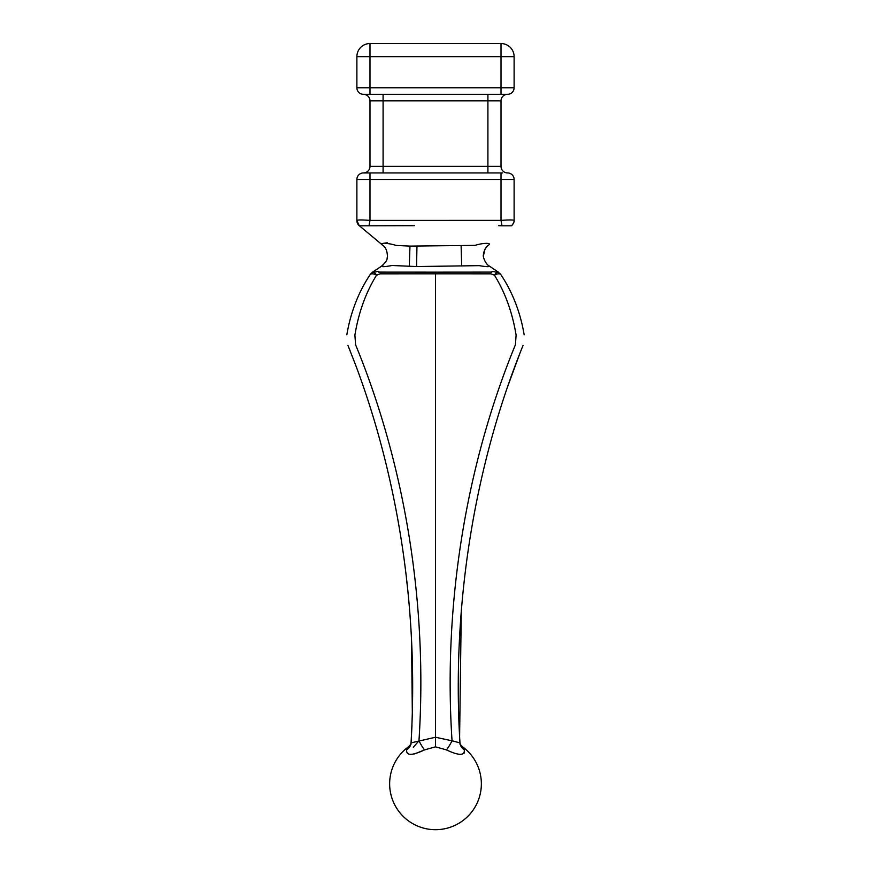 <?xml version="1.0" encoding="UTF-8"?>
<svg xmlns="http://www.w3.org/2000/svg" width="871" height="871" viewBox="0 0 871 871"><rect width="100%" height="100%" fill="white"/><g stroke="black" fill="none" stroke-linecap="round" stroke-linejoin="round"><path stroke-width="1.31" d="M369.99 94.318L363.436 94.318A6.554 6.554 0 0 1 356.881 87.775L356.881 56.648A13.098 13.098 90 0 1 369.99 43.55L369.99 56.648L356.881 56.648A13.098 13.098 90 0 1 369.99 43.55L501.01 43.55L501.01 56.648L369.99 56.648L369.99 94.318L383.088 94.318L383.088 166.383L487.912 166.383L487.912 100.873L369.99 100.873L369.99 166.383A6.554 6.554 0 0 1 363.436 172.937L502.556 172.937M501.01 172.937L501.01 220.385L502.012 225.818L511.103 225.818A6.554 6.445 180 0 0 514.119 220.396L514.119 179.491L356.881 179.491A6.554 6.554 -90 0 1 363.436 172.937A6.554 6.554 -90 0 0 356.881 179.491L356.881 220.396C357.654 219.819 362.02 219.819 369.99 220.396L501.01 220.385C508.958 219.819 513.335 219.819 514.119 220.396L514.119 220.635C514.565 221.136 513.781 222.813 511.756 225.676L511.103 225.818L511.756 225.676M356.881 219.862L356.881 220.396A6.554 6.445 0 0 0 359.908 225.818L360.061 225.698M414.585 753.927L424.591 749.877C412.048 755.788 406.082 755.788 406.681 749.877A13.098 11.465 -156.6 0 0 410.47 745.38L411.036 742.876L435.5 737.247L435.5 273.821L380.017 273.832L376.555 275.192A6.554 3.223 -145.6 0 0 370.131 274.659L370.131 274.659C356.337 295.269 349.739 317.273 346.854 334.758M464.232 753.067L464.319 749.877C464.896 755.788 458.93 755.788 446.409 749.877L435.5 746.839L435.5 737.247L452.038 740.796C443.11 604.387 466.007 464.918 515.414 344.753L516.1 335.074C512.355 312.384 505.136 292.427 494.445 275.192L490.95 273.832L435.5 273.821L435.489 272.144L491.516 272.1L492.311 271.371L497.287 272.329L497.101 271.338L500.128 273.766A6.554 5.618 135.4 0 0 497.287 272.329A6.554 2.363 -66.8 0 0 494.445 275.192A6.554 3.223 145.6 0 1 500.869 274.659L500.869 274.659A6.554 3.223 145.6 0 1 500.923 274.735M446.409 749.877A13.098 2.515 116.9 0 0 452.038 740.796L459.964 742.876C451.548 605.378 474.543 464.82 523.057 345.417M435.5 746.839L424.591 749.877A13.098 2.515 63.1 0 1 418.962 740.796C427.89 604.387 404.993 464.918 355.586 344.753L354.9 335.074C358.645 312.384 365.864 292.427 376.555 275.192A6.554 2.363 66.9 0 0 373.724 272.329L377.927 271.338L379.451 272.111L435.489 272.144M418.962 740.796L413.3 747.285M347.932 345.384L355.401 364.448C368.76 399.931 379.854 436.796 388.684 475.033C408.826 562.209 416.284 651.486 411.047 742.876L411.297 740.796M462.849 747.1L464.319 749.877A13.098 11.465 -23.4 0 1 460.53 745.38L459.953 742.876L460.53 745.38M406.681 749.877L408.151 747.1M497.101 271.338L498.615 272.307L497.101 271.338M498.364 272.1L497.308 271.371M373.899 271.338L372.385 272.307M383.447 245.851L382.892 245.382C385.864 247.462 387.377 251.338 387.432 256.989C386.484 258.861 388.88 259.177 381.803 265.982L372.625 272.1L373.692 271.371L372.636 272.1L373.692 271.371L373.724 272.329A6.554 5.618 -135.5 0 0 370.861 273.766L370.861 273.766A6.554 5.618 -135.5 0 0 370.317 274.43M488.413 265.492C490.678 267.005 487.608 267.049 479.202 265.644L416.556 266.548L392.081 265.492C383.85 267.005 380.605 267.049 382.358 265.644M414.356 225.676L359.908 225.818M502.012 225.818L498.658 225.676M409.294 266.374L409.969 246.101L396.065 245.437C387.758 242.661 378.003 242.704 382.892 245.382L359.244 225.676A6.554 6.554 180 0 1 356.881 220.635A6.554 6.554 0 0 0 359.244 225.676L356.881 220.635M409.969 246.101L475.011 245.382C483.405 242.661 493.051 242.693 488.032 245.437L487.248 246.101M487.02 246.286L484.995 249.182L483.459 255.606M387.355 242.748L383.055 243.357M369.99 172.937L369.99 220.396L368.999 225.818M500.683 274.43A6.554 5.618 135.4 0 0 500.128 273.766L499.889 273.516M373.692 271.371L372.559 272.166M492.311 271.371L491.756 272.166M377.927 271.338L378.939 272.307M459.888 744.03L462.599 746.839A45.858 45.858 0 0 1 435.5 829.693A45.858 45.858 0 0 1 408.401 746.839L411.112 744.03L408.423 746.828M487.912 172.937L487.912 166.383L501.01 166.383A6.554 6.554 0 0 0 507.564 172.937A6.554 6.554 0 0 1 501.01 166.383L501.01 100.873A6.554 6.554 0 0 1 507.564 94.318L383.088 94.318M501.01 43.55A13.098 13.098 -90 0 1 514.119 56.648L514.119 87.775A6.554 6.554 -90 0 1 507.564 94.318A6.554 6.554 90 0 0 514.119 87.775L501.01 87.775L501.01 94.318M369.99 100.873A6.554 6.554 0 0 0 363.436 94.318M514.119 179.491A6.554 6.554 180 0 0 507.564 172.937A6.554 6.554 180 0 1 514.119 179.491M461.706 265.993L461.107 245.851M416.556 266.548L416.959 246.286M514.119 56.648L501.01 56.648L501.01 87.775L356.881 87.775M369.99 166.383L383.088 166.383L383.088 172.937M501.01 100.873L487.912 100.873L487.912 94.318M500.128 273.766A6.554 6.554 0 0 1 500.869 274.659C514.663 295.269 521.261 317.273 524.146 334.758M459.942 742.658L459.648 737.661M459.605 737.051L461.271 611.714M461.543 608.394L461.728 606.162M463.241 590.168L463.372 588.938M507.107 388.063L520.02 352.984M520.423 351.949L521.958 348.128M411.068 742.484L411.352 737.661M411.395 737.051L411.972 725.314M412.353 714.764L411.515 638.683M410.6 623.505L409.751 611.921M407.759 590.168L406.463 578.268M350.512 351.797L349.184 348.487M498.637 272.329L489.208 265.982M372.363 272.329L382.902 265.241M489.197 265.982C485.691 264.316 482.447 256.455 483.47 254.582L483.71 252.699C485.746 246.036 489.143 244.762 488.032 245.437M372.516 272.188L370.872 273.766A6.554 6.554 0 0 0 370.131 274.659A6.554 6.554 0 0 1 370.861 273.766L372.559 272.155"/></g></svg>
